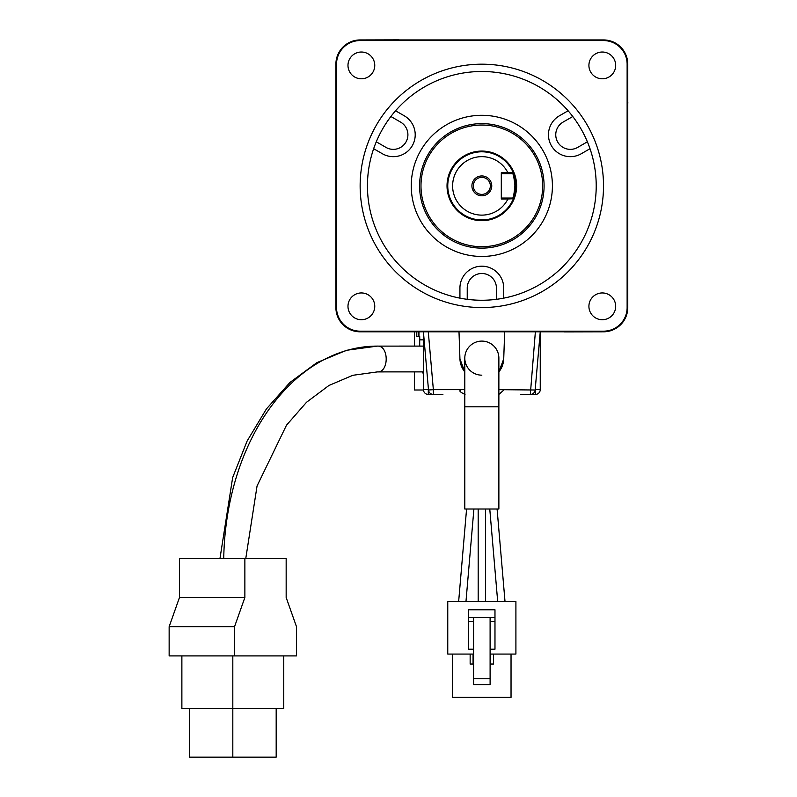 <?xml version="1.0" encoding="UTF-8"?>
<svg xmlns="http://www.w3.org/2000/svg" width="797" height="797" viewBox="0 0 797 797"><rect width="100%" height="100%" fill="white"/><g stroke="black" fill="none" stroke-linecap="round" stroke-linejoin="round"><path stroke-width="1.2" d="M473.557 678.745L473.557 684.583L490.105 684.583L490.105 678.745L473.557 678.745L473.557 617.565M490.105 621.461L494.977 621.461L494.977 617.565L468.686 617.565L468.686 621.461L473.557 621.461M468.686 617.565L468.686 609.775L494.977 609.775L494.977 617.565M494.977 621.461L494.977 649.206L490.105 649.206M490.105 654.068L515.908 654.068L515.908 601.506L447.765 601.506L447.765 654.068L473.557 654.068M470.15 654.068L470.15 664.05L473.069 664.05L473.069 654.068M490.593 654.068L490.593 664.05L493.512 664.05L493.512 654.068M511.036 654.068L511.036 697.395L452.626 697.395L452.626 654.068M464.8 406.809L464.8 509.024L498.872 509.024L498.872 406.809L464.8 406.809L464.8 358.132A17.036 17.036 0 0 1 481.836 341.096A17.036 17.036 0 0 0 464.8 358.132A17.036 17.036 0 0 0 481.836 375.168M498.872 358.132A17.036 17.036 0 0 0 481.836 341.096A17.036 17.036 0 0 1 498.872 358.132L498.872 406.809M504.67 331.901L503.724 358.899A21.908 21.908 0 0 1 498.932 371.82M464.731 371.82A21.908 21.908 0 0 1 459.939 358.899L459.002 331.901M566.069 331.811L397.593 331.811M627.767 268.609L627.767 307.562A24.249 24.249 0 0 1 603.518 331.811L564.565 331.901M627.767 270.113L627.767 64.188A24.249 24.249 0 0 0 603.518 39.94L603.518 40.567A23.611 23.611 0 0 1 627.129 64.188L627.129 307.562A23.611 23.611 0 0 1 603.518 331.173L360.144 331.173A23.611 23.611 0 0 1 336.533 307.562L335.896 307.562A24.249 24.249 0 0 0 360.144 331.811L399.098 331.811M627.767 101.637L627.857 103.142M397.593 39.94L603.518 39.94M603.518 40.567L360.144 40.567A23.611 23.611 0 0 0 336.533 64.188L336.533 307.562M615.683 306.337A13.39 13.39 0 0 0 602.293 292.947A13.39 13.39 0 0 0 588.913 306.337A13.39 13.39 0 0 0 602.293 319.727A13.39 13.39 0 0 0 615.683 306.337M374.759 306.337A13.39 13.39 0 0 0 361.37 292.947A13.39 13.39 0 0 0 347.98 306.337A13.39 13.39 0 0 0 361.37 319.727A13.39 13.39 0 0 0 374.759 306.337M374.759 65.414A13.39 13.39 0 0 0 361.37 52.024A13.39 13.39 0 0 0 347.98 65.414A13.39 13.39 0 0 0 361.37 78.793A13.39 13.39 0 0 0 374.759 65.414M615.683 65.414A13.39 13.39 0 0 0 602.293 52.024A13.39 13.39 0 0 0 588.913 65.414A13.39 13.39 0 0 0 602.293 78.793A13.39 13.39 0 0 0 615.683 65.414M335.896 307.562L335.896 101.637M399.118 39.85L360.144 39.94A24.249 24.249 0 0 0 335.896 64.188L335.896 103.132M335.896 270.113L335.806 268.609M564.565 39.94L566.069 39.94M423.436 389.992L414.37 389.992L414.37 371.89M414.37 346.097L414.37 331.901M422.28 371.89A18.739 13.25 -90 0 0 423.426 373.803M419.7 346.097L419.7 336.444L416.771 336.444L416.771 331.901M419.7 336.444L419.81 339.851L423.426 339.851M423.426 371.89L377.599 371.9M219.962 558.558L232.644 477.592L247.1 441.06L266.397 408.971L289.919 382.48L316.907 362.635L346.456 350.301L377.37 346.097A217.322 153.672 90 0 0 377.36 346.107L423.426 346.097M179.474 558.558L286.163 558.558L286.163 597.501L296.494 626.701L296.494 655.911L169.143 655.911L169.143 626.701L179.474 597.501L179.474 558.558M234.537 655.911L234.537 626.701L169.143 626.701M234.537 626.701L244.868 597.501L179.474 597.501M244.868 597.501L244.868 558.558M283.752 655.911L283.752 708.473L232.814 708.473L232.814 655.911M189.447 708.473L189.447 757.15L232.814 757.15L232.814 708.473L181.875 708.473L181.875 655.911M232.814 757.15L276.18 757.15L276.18 708.473M481.836 307.562A121.682 121.682 0 0 1 360.144 185.87A121.682 121.682 0 0 1 481.836 64.188A121.682 121.682 0 0 1 603.518 185.87A121.682 121.682 0 0 1 481.836 307.562M481.836 71.491A114.389 114.389 0 0 0 367.447 185.87A114.389 114.389 0 0 0 481.836 300.26A114.389 114.389 0 0 0 596.216 185.87A114.389 114.389 0 0 0 481.836 71.491M503.734 298.138A114.389 114.389 0 0 1 496.431 299.323L496.431 288.086A14.605 14.605 0 0 0 481.836 273.491A14.605 14.605 0 0 0 467.231 288.086L467.231 299.323A114.389 114.389 0 0 1 459.929 298.138L459.929 288.086A21.908 21.908 0 0 1 481.836 266.188A21.908 21.908 0 0 1 503.734 288.086L503.734 298.138M572.784 116.501L563.051 122.12A14.605 14.605 0 0 0 557.711 142.065A14.605 14.605 0 0 0 577.656 147.415L587.379 141.796M590.009 148.71L581.302 153.731A21.908 21.908 0 0 1 548.456 134.763A21.908 21.908 0 0 1 559.404 115.794L568.112 110.773M395.561 110.773L404.258 115.794A21.908 21.908 0 0 1 412.278 145.721A21.908 21.908 0 0 1 382.361 153.731L373.654 148.71M376.284 141.796L386.007 147.415A14.605 14.605 0 0 0 405.952 142.065A14.605 14.605 0 0 0 400.612 122.12L390.889 116.501M411.252 185.87A70.574 70.574 0 0 1 481.836 115.296A70.574 70.574 0 0 1 552.411 185.87A70.574 70.574 0 0 1 481.836 256.455A70.574 70.574 0 0 1 411.252 185.87M419.581 185.87A62.246 62.246 0 0 0 481.836 248.126A62.246 62.246 0 0 0 544.082 185.87A62.246 62.246 0 0 0 481.836 123.625A62.246 62.246 0 0 0 419.581 185.87M420.985 185.87A60.841 60.841 0 0 1 481.836 125.029A60.841 60.841 0 0 1 542.677 185.87A60.841 60.841 0 0 1 481.836 246.711A60.841 60.841 0 0 1 420.985 185.87M481.836 220.679A34.799 34.799 0 0 1 447.027 185.87A34.799 34.799 0 0 1 481.836 151.071A34.799 34.799 0 0 1 516.635 185.87A34.799 34.799 0 0 1 481.836 220.679M481.836 151.799A34.072 34.072 0 0 1 513.298 172.81C516.038 171.654 516.237 199.748 513.298 198.941A34.072 34.072 0 0 1 513.298 198.951A34.072 34.072 0 0 1 447.765 185.87A34.072 34.072 0 0 1 513.298 172.79L507.918 172.74A29.2 29.2 0 0 0 452.975 181.357A29.2 29.2 0 0 0 507.928 198.991L501.303 199.011L501.303 172.73L507.918 172.74L508.018 173.706L512.7 173.706L513.298 172.8L512.7 173.706C513.427 174.314 514.165 178.379 514.922 185.87C514.204 193.223 513.457 197.277 512.7 198.045L513.298 198.951L512.7 198.045L501.303 198.045M513.527 173.377A34.072 34.072 0 0 1 514.175 175.141M514.982 178.01A34.072 34.072 0 0 1 515.649 181.726M515.749 182.603A34.072 34.072 0 0 1 515.908 185.781M515.679 189.796A34.072 34.072 0 0 1 515.051 193.462M514.643 195.056A34.072 34.072 0 0 1 514.304 196.182M514.234 196.411A34.072 34.072 0 0 1 513.547 198.323M471.914 185.87A9.923 9.923 0 0 0 481.836 195.793A9.923 9.923 0 0 0 491.759 185.87A9.923 9.923 0 0 0 481.836 175.948A9.923 9.923 0 0 0 471.914 185.87M501.303 173.706L512.7 173.706M513.158 198.722L507.928 198.991L508.018 198.045L512.7 198.045M473.318 185.87A8.518 8.518 0 0 1 481.836 177.352A8.518 8.518 0 0 1 490.354 185.87A8.518 8.518 0 0 1 481.836 194.388A8.518 8.518 0 0 1 473.318 185.87M498.872 389.663L535.156 390.002L540.246 331.901L540.246 389.574A4.872 4.872 0 0 1 535.375 394.445L520.77 394.445M442.893 394.445L428.288 394.445A4.872 4.872 0 0 1 423.426 389.574L428.288 389.574L428.288 394.445A4.872 4.872 0 0 1 423.426 389.574L423.426 331.901L428.507 390.002L423.426 331.901M426.803 370.525L428.507 390.002L426.803 370.525M503.724 358.899L498.872 371.9M464.8 371.9L459.939 358.899M536.859 370.525L535.156 390.002L536.859 370.525M428.507 390.002L433.359 389.663L433.359 394.445A4.872 4.872 0 0 1 428.507 390.002A4.872 4.872 0 0 0 433.359 394.445M535.156 390.002L535.156 390.002A4.872 4.872 0 0 1 530.314 394.445L535.365 331.901M535.195 389.574L540.246 389.574M499.689 601.506L504.999 601.506M458.664 601.506L463.974 601.506M473.557 649.206L468.686 649.206L468.686 621.461M490.105 617.565L490.105 678.745M603.518 331.811L603.518 331.173M360.144 331.173L360.144 331.811M627.767 64.188L627.129 64.188M627.129 307.562L627.767 307.562M336.533 64.188L335.896 64.188M360.144 39.94L360.144 40.567M418.953 336.444L418.953 331.901M223.738 558.558A217.322 153.672 90 0 1 377.36 346.107C389.135 345.3 389.135 372.697 377.37 371.9L352.842 375.297L328.952 385.469L306.526 402.266L286.492 425.2L257.062 485.961L245.765 558.558M428.467 389.574L428.288 387.501M535.375 394.445L535.375 387.511M464.8 389.663L433.359 389.663L428.298 331.901M418.236 331.901L418.236 336.444M503.445 390.42L498.872 394.435M460.218 390.42C459.132 391.068 460.726 392.403 465.01 394.445M478.18 601.506L478.18 509.024M485.483 601.506L485.483 509.024M497.089 509.024L504.999 601.346M489.766 509.024L497.687 601.506M458.664 601.346L466.574 509.024M465.976 601.506L473.906 509.024"/></g></svg>
